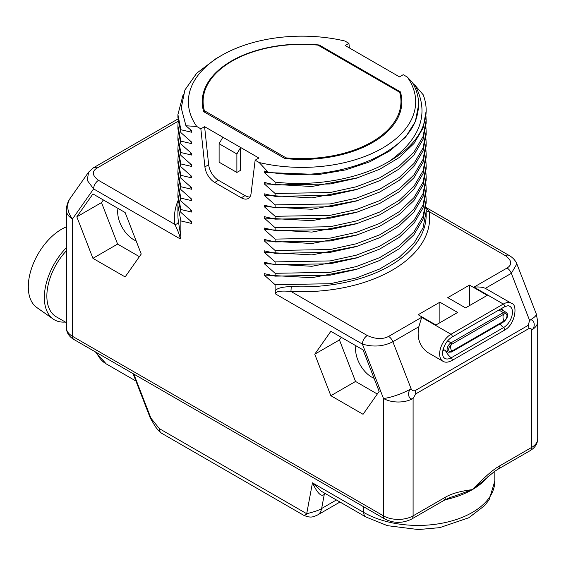 <?xml version="1.0" encoding="UTF-8"?>
<svg xmlns="http://www.w3.org/2000/svg" width="566" height="566" viewBox="0 0 566 566"><rect width="100%" height="100%" fill="white"/><g stroke="black" fill="none" stroke-linecap="round" stroke-linejoin="round"><path stroke-width="0.85" d="M178.057 200.59A127.612 73.672 0 0 0 174.908 224.447A3.488 2.837 171.4 0 0 178.389 221.426L180.872 236.567L180.158 238.88C180.186 236.673 178.439 231.862 174.908 224.447L98.541 180.356A6.983 4.033 120 0 0 93.602 188.91L180.158 238.88M349.42 47.968L348.925 43.349L344.843 40.993A113.646 65.614 0 0 0 221.674 55.376A113.646 65.614 0 0 0 196.756 126.487L185.945 125.772L191.782 130.852L191.782 132.274L180.872 129.741L180.872 132.593L191.782 142.25L191.782 143.679L180.872 141.139L180.872 143.99L191.782 153.655L191.782 155.077L180.872 152.544L180.872 155.388L191.782 165.053L191.782 166.475L180.872 163.942L180.872 166.793L191.782 176.451L191.782 177.873L180.872 175.34L180.872 178.191L191.782 187.848L191.782 189.277L180.872 186.738L180.872 189.589L191.782 199.253L191.782 200.675L180.872 198.142L180.872 200.987L191.782 210.651L191.782 212.073L180.872 209.54L180.872 212.392L191.782 222.049L191.782 223.471L180.872 220.938L177.915 205.791L178.149 201.517M180.872 220.938L180.872 236.567M291.249 286.587L290.945 291.44C280.085 290.542 275.041 291.433 275.826 294.115L275.111 290.974C276.675 288.306 282.052 286.842 291.249 286.587A124.117 71.656 0 0 0 426.156 215.2L426.156 211.493L423.064 227.794L413.937 243.302L399.242 257.268L379.701 269.013L356.29 277.97L330.176 283.722L275.111 284.691L275.111 290.974M275.111 284.691L264.202 275.034L264.202 273.604L275.111 276.144L330.176 275.168L356.29 269.423L379.701 260.466L399.242 248.715L413.937 234.756L423.064 219.24L426.156 202.946L426.156 200.095L423.064 216.396L413.937 231.904L399.242 245.87L379.701 257.615L356.29 266.572L330.176 272.324L275.111 273.293L275.111 276.144M275.111 273.293L264.202 263.636L264.202 262.207L275.111 264.747L330.176 263.77L356.29 258.025L379.701 249.061L399.242 237.317L413.937 223.351L423.064 207.849L426.156 191.541L426.156 188.69L423.064 204.991L413.937 220.507L399.242 234.465L379.701 246.21L356.29 255.174L330.176 260.919L275.111 261.895L275.111 264.747M275.111 261.895L264.202 252.231L264.202 250.809L275.111 253.342L330.176 252.372L356.29 246.62L379.701 237.663L399.242 225.919L413.937 211.953L423.064 196.444L426.156 180.144L426.156 177.292L423.064 193.593L413.937 209.102L399.242 223.068L379.701 234.812L356.29 243.776L330.176 249.521L275.111 250.49L275.111 253.342M275.111 250.49L264.202 240.833L264.202 239.411L275.111 241.944L330.176 240.975L356.29 235.223L379.701 226.266L399.242 214.521L413.937 200.555L423.064 185.047L426.156 168.746L426.156 165.895L423.064 182.195L413.937 197.704L399.242 211.67L379.701 223.414L356.29 232.371L330.176 238.123L275.111 239.093L275.111 241.944M275.111 239.093L264.202 229.435L264.202 228.006L275.111 230.546L330.176 229.57L356.29 223.825L379.701 214.868L399.242 203.123L413.937 189.157L423.064 173.649L426.156 157.348L426.156 154.497L423.064 170.798L413.937 186.306L399.242 200.272L379.701 212.017L356.29 220.973L330.176 226.725L275.111 227.695L275.111 230.546M275.111 227.695L264.202 218.037L264.202 216.608L275.111 219.148L330.176 218.172L356.29 212.427L379.701 203.463L399.242 191.718L413.937 177.752L423.064 162.244L426.156 145.943L426.156 143.092L423.064 159.4L413.937 174.908L399.242 188.867L379.701 200.619L356.29 209.576L330.176 215.321L275.111 216.297L275.111 219.148M275.111 216.297L264.202 206.632L264.202 205.21L275.111 207.743L330.176 206.774L356.29 201.022L379.701 192.065L399.242 180.321L413.937 166.354L423.064 150.846L426.156 134.545L426.156 131.694L423.064 147.995L413.937 163.503L399.242 177.469L379.701 189.214L356.29 198.178L330.176 203.923L275.111 204.892L275.111 207.743M275.111 204.892L264.202 195.235L264.202 193.813L275.111 196.345L330.176 195.376L356.29 189.624L379.701 180.667L399.242 168.923L413.937 154.957L423.064 139.448L426.156 123.147L426.156 120.296L423.064 136.597L413.937 152.105L399.242 166.071L379.701 177.816L356.29 186.773L330.176 192.525L275.111 193.494L275.111 196.345M275.111 193.494L264.202 183.837L264.202 182.408L275.111 184.948L330.176 183.971L356.29 178.226L379.701 169.262L399.242 157.518L413.937 143.559L423.064 128.05L426.148 111.021M412.975 83.506L415.175 85.487C429.587 112.924 421.132 138.097 389.797 160.992C360.556 178.757 315.736 186.9 275.111 182.096L275.111 184.948M275.111 182.096L264.202 172.439L264.202 171.01L267.966 171.965C335.037 183.695 411.425 153.619 417.559 113.101A116.561 67.297 0 0 0 418.599 104.137A116.561 67.297 0 0 0 412.281 82.311L407.308 77.054L403.225 74.698L399.476 76.863L345.175 45.513L348.925 43.349M196.756 126.487L200.845 128.843L204.913 166.878A13.959 8.058 -120 0 0 214.698 182.443L241.286 197.789A13.959 8.058 -120 0 0 248.262 198.482A13.959 8.058 -120 0 0 251.071 193.53L255.139 160.192L259.228 162.555L267.966 171.965M92.93 258.337L125.136 276.93L141.231 254.028L125.136 212.526L92.93 193.933L76.827 216.842L92.93 258.337L117.608 244.088L139.385 256.66M330.855 395.705L363.054 414.298L379.156 391.389L363.054 349.887L330.855 331.294L314.753 354.203L330.855 395.705L355.533 381.456L377.303 394.021M413.095 398.464A20.942 12.091 180 0 1 383.479 398.464L362.382 344.086C373.348 347.298 383.507 346.512 392.861 341.737L411.114 388.771C412.147 390.575 413.47 391.198 415.083 390.653A6.983 4.033 60 0 1 415.741 393.886L413.095 398.464L413.095 515.859A20.942 12.091 180 0 1 383.479 515.859L72.505 336.317A20.942 12.091 180 0 1 66.371 327.771L66.371 210.375A20.942 12.091 180 0 0 72.505 218.922L72.505 336.317A6.983 4.033 -60 0 0 73.948 339.515L384.93 519.057A6.983 4.033 -60 0 1 383.479 515.859L383.479 398.464A20.942 4.429 -21.2 0 0 411.114 388.771C406.614 391.509 408.666 401.025 413.095 398.464M483.88 480.357L494.231 471.655L497.903 469.256L530.123 450.656C535.012 447.741 537.544 443.822 537.7 438.912L537.7 321.523A20.942 12.091 180 0 1 531.566 330.07C531.304 328.464 530.42 327.955 528.92 328.542A6.983 4.033 -120 0 0 528.262 325.309L415.083 390.653M497.903 469.256A6.983 4.033 -120 0 0 499.353 466.066C493.29 469.455 484.284 477.315 472.334 489.64C460.384 491.111 451.378 493.651 445.315 497.259L413.095 515.859A6.983 4.033 -120 0 1 411.652 519.057L443.871 500.457A6.983 4.033 -120 0 0 445.315 497.259M415.175 85.487L423.198 94.777A124.117 71.656 0 0 1 426.156 110.32A124.117 71.656 0 0 1 389.797 160.992M483.845 480.392L472.334 489.64L453.012 496.658M150.308 418.083L155.452 426.778L158.77 430.882L159.421 428.681L150.938 418.21A2.795 0.587 -21.2 0 1 150.308 418.083L133.067 373.645M307.105 513.942C303.362 516.114 303.227 516.036 306.701 513.716L312.46 482.84L321.389 491.295L365.763 516.914A9.771 5.646 120 0 1 363.74 512.442A76.792 44.332 0 0 0 447.423 522.05A76.792 44.332 0 0 0 494.825 481.093L489.144 499.743L484.652 505.594L468.832 517.749L439.725 527.646L418.316 529.557L387.392 525.658L365.763 516.914M363.74 506.825L363.74 512.442L312.46 482.84C317.498 493.439 321.438 497.252 324.29 494.281A6.983 4.033 60 0 1 324.658 493.184M336.409 499.969L321.637 508.501C320.023 509.86 315.05 511.6 306.701 513.716L159.421 428.681A9.771 5.646 -60 0 0 161.444 433.153L304.126 515.527C310.989 518.017 312.552 517.211 317.568 514.982A20.942 12.091 -120 0 0 317.576 514.982A20.942 12.091 -120 0 0 321.644 508.501L324.29 494.281L325.422 493.63M178.099 121.258L97.012 168.074A6.983 4.033 -120 0 0 93.524 167.727L88.6 172.121L87.242 180.356L93.602 188.91L72.505 218.922A20.942 16.52 -144.9 0 1 70.177 198.333C67.679 201.935 66.406 205.946 66.371 210.375M66.371 322.634L56.218 316.776A45.216 26.107 120 0 1 46.858 296.075A45.216 26.107 -60 0 1 66.371 250.809M65.345 322.04A48.761 28.151 120 0 1 53.232 319.068A48.761 28.151 120 0 1 44.346 297.525A48.761 28.151 -60 0 1 66.371 247.682M53.232 319.068L36.861 307.571A46.985 27.126 120 0 1 28.3 286.806A46.985 27.126 -60 0 1 66.371 226.874M507.058 268.022C512.421 264.647 511.912 260.551 505.53 255.74L429.162 211.649A127.612 73.672 0 0 1 290.945 291.44L367.32 335.532C375.654 339.218 382.743 339.515 388.587 336.416L421.663 317.321L450.996 334.258L503.315 304.048A16.053 9.268 -60 0 1 511.346 303.256L485.324 288.349C482.727 287.139 478.949 286.729 473.983 287.111L507.058 268.022A6.983 4.033 60 0 1 511.331 273.336L516.864 263.905L536.285 313.946A20.942 4.429 158.8 0 1 529.585 320.377L528.262 325.309M447.777 297.631L469.497 285.094L487.269 295.353L465.549 307.89L447.777 297.631M457.653 312.453L435.933 324.99L418.161 314.731L439.881 302.194L457.653 312.453M421.663 317.321L418.868 326.724C416.654 337.753 419.59 346.321 427.677 352.441L442.966 361.271A16.053 9.268 -60 0 1 440.504 348.408A16.053 9.268 -60 0 1 450.996 334.258A1.733 1.005 -120 0 1 452.128 335.787A1.733 1.005 -120 0 1 451.859 337.18L504.186 306.97A1.733 1.005 -120 0 0 504.447 305.576A1.733 1.005 -120 0 0 503.315 304.048L473.983 287.111M537.7 438.912A20.942 12.091 180 0 1 531.566 447.465L531.566 330.07C536.186 327.403 534.29 317.802 529.585 320.377L511.331 273.336L485.324 288.349M425.943 207.22L426.156 211.493M426.141 210.361A3.488 2.837 -8.6 0 0 429.162 211.649L425.965 207.446M357.931 268.928L311.908 277.68L264.202 275.034M425.943 195.815L426.156 200.095M357.931 257.53L311.908 266.282L264.202 263.636M425.943 184.417L426.156 188.69M357.931 246.125L311.908 254.884L264.202 252.231M425.943 173.019L426.156 177.292M357.931 234.727L311.908 243.479L264.202 240.833M425.943 161.621L426.156 165.895M357.931 223.329L311.908 232.081L264.202 229.435M425.943 150.216L426.156 154.497M357.931 211.932L311.908 220.683L264.202 218.037M425.943 138.819L426.156 143.092M357.931 200.527L311.908 209.286L264.202 206.632M425.943 127.421L426.156 131.694M357.931 189.129L311.908 197.881L264.202 195.235M425.943 116.023L426.156 120.296M357.931 177.731L311.908 186.483L264.202 183.837M418.592 104.972L415.324 121.598L405.68 136.986L390.207 150.641L369.782 161.819L345.543 169.92L318.856 174.512L264.202 172.439M259.228 162.555A113.646 65.614 0 0 0 382.397 148.165A113.646 65.614 0 0 0 407.308 77.054M200.845 128.843L204.595 126.678L258.895 158.027L255.139 160.192M203.696 111.686L284.868 158.544A99.828 57.633 0 0 0 401.86 101.774A99.828 57.633 0 0 0 400.374 91.862L319.203 44.997A99.828 57.633 0 0 0 202.211 101.774A99.828 57.633 0 0 0 203.696 111.686M204.595 126.678L208.663 164.713A13.959 8.058 -120 0 0 218.455 180.278L245.036 195.624A13.959 8.058 -120 0 0 249.882 196.954M236.878 153.98L240.628 147.485L240.628 170.281L236.878 172.446L219.106 162.187L219.106 143.722L236.878 153.98L236.878 172.446M222.855 137.227L219.106 143.722M221.674 55.376L215.83 58.751L196.692 73.219L184.898 90.015L181.247 107.957L185.945 125.772M191.782 132.274L190.211 129.508M180.872 129.741L177.915 114.594L183.214 94.409M177.915 114.594L177.915 117.445L180.872 132.593M191.782 143.679L190.211 140.906M180.872 141.139L177.915 125.999L178.149 121.718M177.915 125.999L177.915 128.843L180.872 143.99M191.782 155.077L190.211 152.304M180.872 152.544L177.915 137.397L178.149 133.123M177.915 137.397L177.915 140.248L180.872 155.388M191.782 166.475L190.211 163.708M180.872 163.942L177.915 148.794L178.149 144.521M177.915 148.794L177.915 151.646L180.872 166.793M191.782 177.873L190.211 175.106M180.872 175.34L177.915 160.192L178.149 155.919M177.915 160.192L177.915 163.043L180.872 178.191M191.782 189.277L190.211 186.504M180.872 186.738L177.915 171.597L178.149 167.317M177.915 171.597L177.915 174.441L180.872 189.589M191.782 200.675L190.211 197.902M180.872 198.142L177.915 182.995L178.149 178.722M177.915 182.995L177.915 185.846L180.872 200.987M191.782 212.073L190.211 209.307M180.872 209.54L177.915 194.393L178.149 190.119M177.915 194.393L177.915 197.244L180.872 212.392M191.782 223.471L190.211 220.705M400.374 91.862L400.374 95.201M319.203 44.997L319.203 45.825M286.092 157.872L204.39 110.703A98.937 57.124 180 0 1 203.095 101.498A98.937 57.124 180 0 1 317.979 45.124L399.681 92.293A98.937 57.124 180 0 1 400.976 101.498A98.937 57.124 180 0 1 286.092 157.872L286.092 158.664M204.39 110.703L204.39 112.082M500.493 309.1A5.582 3.226 -60 0 1 500.74 309.22L506.145 312.34A5.582 3.226 -60 0 0 503.351 312.616A0.99 0.573 -120 0 1 504.002 314.102A4.224 2.441 -60 0 1 506.987 315.828A4.224 2.441 -60 0 1 504.002 321A6.983 4.033 -120 0 1 502.997 316.974A6.983 4.033 60 0 1 504.002 314.102L451.675 344.312A0.99 0.573 -120 0 0 451.024 342.826L503.351 312.616L498.879 310.034M506.145 312.34C508.707 314.583 507.943 317.731 503.846 321.785A0.99 0.573 60 0 0 504.002 321L451.675 351.21A4.224 2.441 -60 0 1 448.937 347.956A4.224 2.441 -60 0 1 450.479 345.295A4.224 2.441 -60 0 1 451.675 344.312A6.983 4.033 60 0 0 450.67 347.177A6.983 4.033 -120 0 0 451.675 351.21A0.99 0.573 60 0 1 451.519 351.995L448.237 352.222A5.582 3.226 -60 0 1 447.381 347.743A5.582 3.226 -60 0 1 451.024 342.826L447.614 340.852M469.497 285.094L469.497 305.612M439.881 322.712L439.881 302.194M355.915 345.769A22.69 13.096 -120 0 0 371.636 377.069A22.69 13.096 -120 0 0 374.062 378.258M341.284 337.315L339.43 339.954L355.533 381.456M314.753 354.203L339.43 339.954M117.997 208.401A22.69 13.096 -120 0 0 133.71 239.708A22.69 13.096 -120 0 0 136.144 240.897M103.359 199.954L101.505 202.593L117.608 244.088M76.827 216.842L101.505 202.593M97.012 168.074C91.642 171.448 92.152 175.545 98.541 180.356M177.915 205.791L177.915 215.2A124.117 71.656 0 0 0 178.389 221.426M275.826 294.115L362.382 344.086A6.983 4.033 120 0 1 367.32 335.532M528.92 328.542L415.741 393.886M530.123 450.656A6.983 4.033 -120 0 0 531.566 447.465L499.353 466.066M487.828 476.784A76.792 44.332 180 0 1 472.334 489.64A76.792 44.332 180 0 1 445.095 499.785M96.595 352.59A61.015 35.226 120 0 0 106.167 363.853L95.35 351.875M133.809 374.076L150.938 418.21M177.943 118.987L93.524 167.727A6.983 4.033 -120 0 0 93.517 167.734M505.53 255.74A6.983 4.033 -60 0 1 509.018 255.393L509.018 255.393C512.725 257.466 515.336 260.303 516.864 263.897M418.868 326.724L392.861 341.737A6.983 4.033 60 0 0 388.587 336.416M241.286 197.789L245.036 195.624M214.698 182.443L218.455 180.278M204.913 166.878L208.663 164.713M445.47 350.63A13.959 8.058 -120 0 0 451.215 357.79A12.615 7.28 -60 0 1 444.14 357.846C442.81 356.863 442.379 354.472 442.845 350.679C444.31 344.616 447.317 340.116 451.859 337.18M504.186 306.97C507.362 305.746 508.954 305.414 508.968 305.98A12.615 7.28 -60 0 1 511.982 315.722A12.615 7.28 -60 0 1 503.542 327.587L451.215 357.79A1.733 1.005 60 0 1 452.163 359.311A1.733 1.005 60 0 1 451.859 360.563C448.237 362.459 445.272 362.693 442.966 361.271M444.515 350.071A7.16 4.139 -60 0 1 442.888 350.481M500.047 323.978A13.959 8.058 -120 0 0 503.542 327.587A1.733 1.005 60 0 1 504.49 329.108A1.733 1.005 60 0 1 504.186 330.353L451.859 360.563M501.816 308.336A7.16 4.139 -60 0 1 502.417 310.189M66.371 327.771C66.526 332.681 69.052 336.593 73.948 339.515M443.871 500.457C448.364 498.193 451.42 496.92 453.048 496.651M384.93 519.057C393.837 523.437 402.744 523.437 411.652 519.057M494.825 471.237L494.825 481.093M106.167 363.853L135.932 381.038M317.576 514.982L339.996 502.035M158.77 430.882L161.444 433.153M88.6 172.121L70.177 198.333M536.285 313.946L537.7 321.523M425.773 207.326L509.018 255.393M426.156 111.743L426.156 110.32M418.592 105.318L418.592 104.137M203.095 109.429L203.095 101.498M400.976 109.429L400.976 101.498M511.346 303.256C517.805 303.779 515.796 324.481 504.186 330.353M503.846 321.785L451.519 351.995M442.831 349.102L448.237 352.222"/></g></svg>
